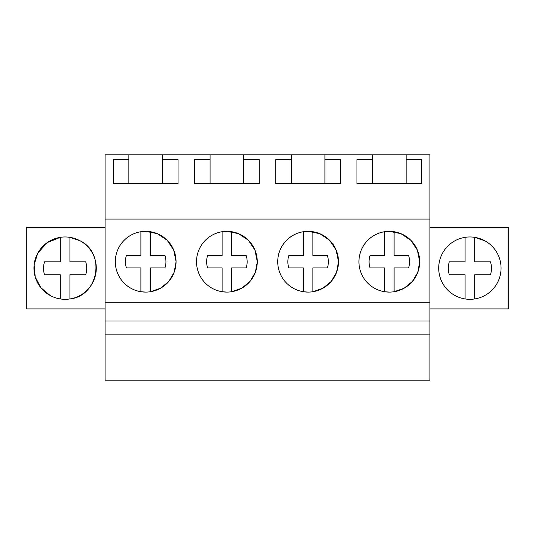 <?xml version="1.0" encoding="UTF-8"?>
<svg xmlns="http://www.w3.org/2000/svg" width="535" height="535" viewBox="0 0 535 535"><rect width="100%" height="100%" fill="white"/><g stroke="black" fill="none" stroke-linecap="round" stroke-linejoin="round"><path stroke-width="0.8" d="M105.081 334.85L105.081 380.204L429.919 380.204L429.919 334.85L105.081 334.85L105.081 321.007L429.919 321.007L429.919 334.85M128.861 154.796L162.506 154.796L162.506 159.644L178.048 159.644L178.048 183.572L113.326 183.572L113.326 159.644L128.861 159.644L128.861 154.796L105.081 154.796L105.081 321.007M105.081 302.803L429.919 302.803L429.919 321.007M105.081 219.062L429.919 219.062L429.919 302.803M145.687 231.347A30.375 30.375 0 0 0 115.313 261.722A30.375 30.375 0 0 0 145.687 292.097A30.375 30.375 0 0 0 176.062 261.722A30.375 30.375 0 0 0 145.687 231.347L157.277 233.648L167.114 240.208L173.708 250.012L176.062 261.595M308.106 231.347A30.375 30.375 0 0 0 277.732 261.722A30.375 30.375 0 0 0 308.106 292.097A30.375 30.375 0 0 0 338.481 261.722A30.375 30.375 0 0 0 308.106 231.347L319.703 233.655L329.533 240.208L336.134 250.026L338.481 261.608M226.893 231.347A30.375 30.375 0 0 0 196.519 261.722A30.375 30.375 0 0 0 226.893 292.097A30.375 30.375 0 0 0 257.268 261.722A30.375 30.375 0 0 0 226.893 231.347L238.49 233.648L248.327 240.208L254.921 250.019L257.268 261.602M389.313 292.097A30.375 30.375 0 0 0 419.687 261.722A30.375 30.375 0 0 0 389.313 231.347A30.375 30.375 0 0 0 358.938 261.722A30.375 30.375 0 0 0 389.313 292.097L384.518 291.715L384.518 267.935L370.039 267.935A20.25 20.25 0 0 1 370.039 255.503L384.518 255.503L384.518 231.729A30.375 30.375 0 0 0 384.518 291.715M162.506 154.796L372.494 154.796L372.494 183.572M324.926 154.796L324.926 159.644L340.467 159.644L340.467 183.572L275.746 183.572L275.746 159.644L291.281 159.644L291.281 183.572M291.281 154.796L291.281 159.644M243.719 154.796L243.719 159.644L259.254 159.644L259.254 183.572L194.533 183.572L194.533 159.644L210.074 159.644L210.074 183.572M210.074 154.796L210.074 159.644M429.919 219.062L429.919 154.796L406.139 154.796L406.139 159.644L421.674 159.644L421.674 183.572L356.952 183.572L356.952 159.644L372.494 159.644M372.494 154.796L406.139 154.796M105.081 227.375L26.75 227.375L26.75 308.902L105.081 308.902M60.321 237.339L60.321 261.802L44.539 261.802A21.581 21.581 0 0 0 44.539 274.796L60.321 274.796L60.321 298.938A31.17 31.17 0 0 0 69.911 298.938C98.473 296.129 105.983 253.102 80.063 240.783A31.17 31.17 0 0 0 37.758 253.195A31.17 31.17 0 0 0 50.17 295.494A31.17 31.17 0 0 0 92.475 283.082A31.17 31.17 0 0 0 80.063 240.783L69.911 237.339A31.17 31.17 0 0 0 60.321 237.339L47.247 242.602L37.831 253.068M150.482 291.715A30.375 30.375 0 0 0 150.482 231.729L150.482 255.503L164.961 255.503A20.25 20.25 0 0 1 164.961 267.935L150.482 267.935L150.482 291.715L160.527 288.218L168.752 281.47L174.149 272.308L176.062 261.842M312.901 291.715A30.375 30.375 0 0 0 312.901 231.729L312.901 255.503L327.38 255.503A20.25 20.25 0 0 1 327.38 267.935L312.901 267.935L312.901 291.715L322.946 288.211L331.172 281.463L336.575 272.295L338.481 261.829M231.688 291.715A30.375 30.375 0 0 0 231.688 231.729L231.688 255.503L246.174 255.503A20.25 20.25 0 0 1 246.174 267.935L231.688 267.935L231.688 291.715L241.733 288.211L249.959 281.47L255.362 272.302L257.268 261.842M394.108 291.715A30.375 30.375 0 0 0 394.108 231.729L394.108 255.503L408.586 255.503A20.25 20.25 0 0 1 408.586 267.935L394.108 267.935L394.108 291.715L404.159 288.211L412.385 281.457L417.788 272.288L419.687 261.816M419.687 261.622L417.347 250.032L410.746 240.215L400.909 233.655L389.313 231.347M324.926 159.644L324.926 183.572M243.719 159.644L243.719 183.572M162.506 159.644L162.506 183.572M128.861 159.644L128.861 183.572M406.139 159.644L406.139 183.572M37.691 253.316L34.113 264.905L35.236 276.983L40.867 287.723L50.17 295.494M429.919 227.375L508.25 227.375L508.25 308.902L429.919 308.902M454.937 240.783A31.17 31.17 0 0 0 442.525 283.082A31.17 31.17 0 0 0 484.83 295.494A31.17 31.17 0 0 0 497.242 253.195A31.17 31.17 0 0 0 454.937 240.783M140.892 291.715L140.892 267.935L126.414 267.935A20.25 20.25 0 0 1 126.414 255.503L140.892 255.503L140.892 231.729A30.375 30.375 0 0 0 140.892 291.715L145.687 292.097M140.892 267.935L126.414 267.935M150.482 255.503L164.961 255.503M222.099 291.715L222.099 267.935L207.62 267.935A20.25 20.25 0 0 1 207.62 255.503L222.099 255.503L222.099 231.729A30.375 30.375 0 0 0 222.099 291.715L226.893 292.097M222.099 267.935L207.62 267.935M231.688 255.503L246.174 255.503M303.312 291.715L303.312 267.935L288.826 267.935A20.25 20.25 0 0 1 288.826 255.503L303.312 255.503L303.312 231.729A30.375 30.375 0 0 0 303.312 291.715L308.106 292.097M303.312 267.935L288.826 267.935M312.901 255.503L327.38 255.503M384.518 267.935L370.039 267.935M394.108 255.503L408.586 255.503M69.911 237.339L69.911 261.802L85.7 261.802A21.581 21.581 0 0 1 85.7 274.796L69.911 274.796L69.911 298.938M60.321 274.796L44.539 274.796M69.911 261.802L85.7 261.802M454.937 295.494A31.17 31.17 0 0 0 500.593 273.499A31.17 31.17 0 0 0 484.83 240.783L474.679 237.339A31.17 31.17 0 0 0 454.937 295.494M465.089 298.938L465.089 274.796L449.3 274.796A21.581 21.581 0 0 1 449.3 261.802L465.089 261.802L465.089 237.339M474.679 237.339L474.679 261.802L490.461 261.802A21.581 21.581 0 0 1 490.461 274.796L474.679 274.796L474.679 298.938M465.089 274.796L449.3 274.796M474.679 261.802L490.461 261.802"/></g></svg>

